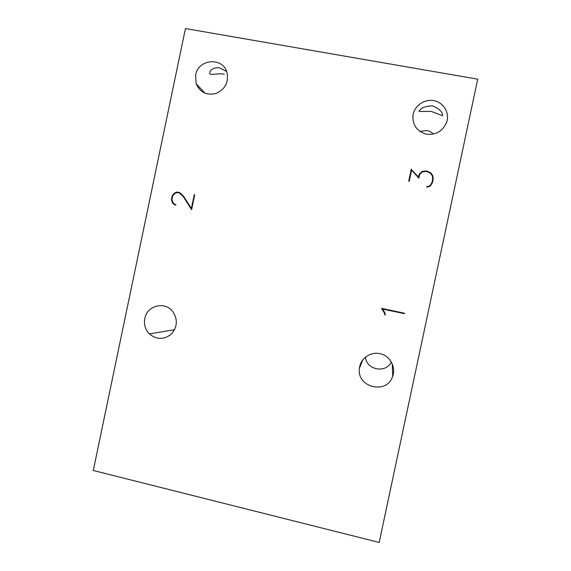 <?xml version="1.0" encoding="UTF-8"?>
<svg xmlns="http://www.w3.org/2000/svg" width="571" height="571" viewBox="0 0 571 571"><rect width="100%" height="100%" fill="white"/><g stroke="black" fill="none" stroke-linecap="round" stroke-linejoin="round"><path stroke-width="0.86" d="M432.404 182.641L433.054 179.565L432.661 176.096L430.898 173.434L427.822 171.721L425.581 171.3L422.048 171.757L419.064 174.655M411.256 169.43L418.55 177.074L411.256 169.43L408.75 181.235M418.836 178.145L419.614 174.526L418.85 178.152L411.591 170.144L409.221 181.328L408.736 181.235L411.313 169.073M428.978 186.367L430.334 185.268L432.033 182.349L430.22 185.582L426.83 186.96M172.521 201.934L173.42 203.611L175.061 204.889M175.804 204.696L174.876 204.382L175.825 204.575L175.732 205.025L174.683 204.811L172.813 203.355L171.421 199.707L172.299 195.503L175.04 192.713L177.345 192.063L179.451 192.484L181.264 193.962L183.862 196.638L191.399 208.479L194.283 194.661L194.725 194.754L191.599 209.671L183.505 196.938L191.706 209.193M181.549 194.611L179.215 192.941L184.083 197.209M179.722 192.705L177.938 192.348L175.461 193.112M404.354 313.657L382.491 309.039L404.354 313.657L404.446 313.222M381.728 308.683L384.262 312.58L384.89 314.899L385.325 314.749M432.033 182.349L432.697 179.215L432.326 175.904L430.67 173.47L427.736 171.828L425.652 171.436L422.283 171.878L419.614 174.526M418.55 177.074L419.135 174.326L422.14 171.4L425.688 170.943L427.929 171.364L431.012 173.084L432.789 175.754L433.182 179.237L432.49 182.492L430.705 185.575L429.313 186.524L426.894 187.174L426.751 186.703L429.092 186.053M422.048 171.757L422.14 171.4M425.581 171.3L425.688 170.943M427.822 171.721L427.929 171.364M183.505 196.938L180.964 194.333M179.215 192.941L177.345 192.563L175.233 193.176L172.72 195.717L171.892 199.679L173.184 203.005L174.876 204.382M173.42 203.611L172.813 203.355M172.613 202.32L172.007 202.063M171.964 199.943L171.421 199.707M172.735 195.703L172.299 195.503M174.291 193.819L173.777 193.583M175.64 192.991L175.04 192.713M177.938 192.348L177.345 192.063M191.813 208.658L191.399 208.479M194.697 194.868L194.283 194.661M384.89 314.899L384.262 312.58M384.24 312.63L381.699 308.725M381.771 308.39L404.496 313.236L404.396 313.715M382.491 309.039L384.733 312.423L385.339 314.799L384.875 314.956M93.28 470.483L379.187 542.45L477.72 79.176L185.447 28.55L93.28 470.483M433.325 134.106C431.783 132.329 429.642 131.13 426.894 130.516L419.849 131.401M226.58 71.446L219.407 67.749C213.875 67.614 210.656 69.219 209.75 72.574C209.086 76.386 217.201 72.667 224.296 74.237M432.483 105.849C424.91 106.149 420.442 108.019 419.085 111.473L431.219 111.431L442.575 115.685C442.732 111.995 439.37 108.718 432.483 105.849M413.154 114.328C415.01 105.214 424.888 98.74 434.074 100.674C443.303 102.459 449.427 112.223 446.972 121.273C443.417 130.788 436.572 135.084 426.437 134.171C416.751 131.316 412.291 124.892 413.04 114.914L413.154 114.328M144.798 318.518C146.94 305.492 165.033 300.946 172.792 311.58C177.952 319.51 177.445 327.033 171.279 334.135C163.913 339.881 156.611 339.802 149.381 333.899C145.277 329.574 143.756 324.449 144.798 318.518M195.646 75.015C198.265 58.449 223.811 56.893 227.144 73.224C228.564 82.788 224.846 89.547 215.981 93.501C206.602 95.607 199.978 92.309 196.11 83.616L195.646 75.015M359.694 366.589C361.579 357.289 371.814 351.186 381.035 353.92C390.307 356.482 395.946 367.196 392.712 376.168C387.024 395.046 356.225 387.459 359.445 368.124L359.694 366.589M365.383 357.153C366.482 370.001 385.875 373.67 391.349 361.985M359.445 368.124L362.885 359.737M392.712 376.168L392.291 363.87M196.11 83.616L204.889 93.144M149.381 333.899L174.583 329.703M413.04 114.914L412.84 116.441M446.972 121.273L446.301 123.307"/></g></svg>
